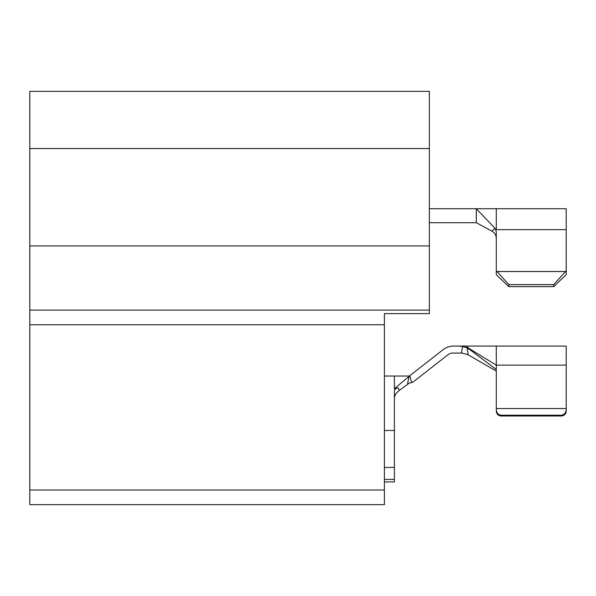 <?xml version="1.0" encoding="UTF-8"?>
<svg xmlns="http://www.w3.org/2000/svg" width="596" height="596" viewBox="0 0 596 596"><rect width="100%" height="100%" fill="white"/><g stroke="black" fill="none" stroke-linecap="round" stroke-linejoin="round"><path stroke-width="0.89" d="M429.351 148.546L29.8 148.546L29.8 91.359L429.351 91.359L429.351 313.608L384.405 313.608L384.405 504.641L29.8 504.641L29.8 490.009L384.405 490.009M29.8 148.546L29.8 310.114L429.351 310.114M429.351 245.932L29.8 245.932M384.405 324.745L29.8 324.745L29.8 490.009M29.8 324.745L29.8 310.114M384.405 376.039L394.396 376.039L394.396 388.748L409.377 376.039L443.126 349.673A16.979 16.979 0 0 1 453.578 346.075L465.118 346.075C464.977 345.442 466.303 346.261 469.119 348.518L469.976 349.725L496.282 369.498L496.282 409.713C496.595 413.035 498.263 414.868 501.273 415.218L501.273 415.993A4.992 4.872 180 0 1 496.282 411.121M496.282 369.498L496.282 346.075L566.2 346.075L566.2 411.121A4.992 4.872 180 0 1 561.208 415.993L501.273 415.993M394.396 388.748L398.225 387.847C395.804 388.301 394.53 389.382 394.396 391.103L394.396 479.422L384.405 479.422M394.396 479.422L394.396 481.918L384.405 481.918M394.396 376.039L409.377 376.039L394.396 376.039M398.225 387.847L399.342 390.447C396.474 392.555 394.828 394.925 394.396 397.547M409.027 376.337L407.478 384.435L409.377 383.027L399.342 390.447M469.976 349.725L467.137 348.012L468.121 354.791L462.228 353.063L452.722 353.063A7.495 7.495 0 0 0 448.103 354.65L413.818 381.44A7.495 7.495 0 0 1 411.657 382.617L409.377 383.027M496.282 346.075L459.076 346.075M461.349 353.063L462.682 346.477L458.927 346.075M409.735 375.756L411.657 382.617M467.599 354.493L496.282 371.04M561.208 415.993L561.208 415.218C564.218 414.868 565.88 413.035 566.2 409.713L566.2 408.543L496.282 408.543L496.282 409.713M561.208 415.218L501.273 415.218M566.2 409.713L566.2 411.121M467.137 348.012L462.682 346.477M566.2 365.132L496.282 365.132L469.119 348.518L461.08 346.075M496.282 238.37C496.066 235.129 494.665 232.753 492.072 231.248L494.807 228.097L476.301 208.727L476.301 222.71L492.072 231.248C494.665 232.753 496.066 235.129 496.282 238.37M429.351 208.727L566.2 208.727L566.2 274.644L553.714 286.639L553.714 284.627L566.2 270.755M429.351 222.71L476.301 222.71M494.807 228.097L496.282 231.635L496.282 270.755L497.086 271.53L565.395 271.53M566.2 229.639L496.282 229.639L496.282 208.727M497.086 271.53L508.768 284.627L508.768 286.639L496.282 274.644L496.282 270.755M508.768 286.639L553.714 286.639M508.768 284.627L553.714 284.627M394.396 430.476L384.405 430.476M384.405 467.435L394.396 467.435"/></g></svg>
